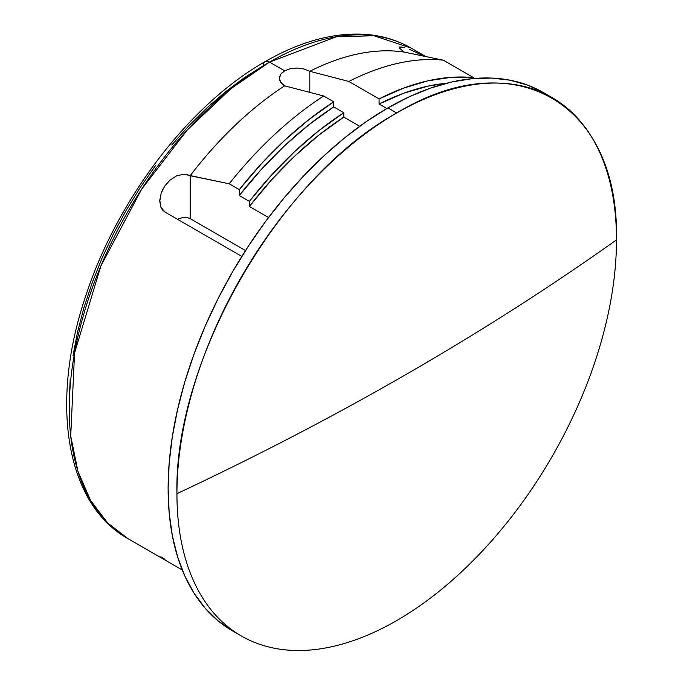 <?xml version="1.0" encoding="UTF-8"?>
<svg xmlns="http://www.w3.org/2000/svg" width="684" height="684" viewBox="0 0 684 684"><rect width="100%" height="100%" fill="white"/><g stroke="black" fill="none" stroke-linecap="round" stroke-linejoin="round"><path stroke-width="1.03" d="M182.26 569.986L127.899 538.599L107.687 522.986L90.621 500.568L77.95 471.37L70.717 436.059L74.573 352.893L100.89 265.939L141.631 189.212L187.288 129.96L231.03 88.621L269.505 62.107A8.909 5.139 -120 0 0 265.05 61.663A8.909 5.139 60 0 1 269.505 62.107A283.202 163.51 120 0 0 84.491 311.665A283.202 163.51 120 0 0 127.899 538.599C65.339 503.74 49.718 401.807 85.731 295.967C117.101 199.232 189.485 104.404 265.05 61.663C299.13 42.049 331.672 32.892 362.682 34.2C380.432 35.115 396.575 39.74 411.101 48.077A283.202 163.51 120 0 0 269.505 62.107L284.621 70.828L269.505 62.107L336.254 36.791L373.968 35.748L411.101 48.077L425.687 56.498M241.307 635.958L232.492 630.862L218.008 620.773L205.157 608.187L194.068 593.225L184.842 576.039L177.583 556.785L172.342 535.649L169.179 512.846L168.119 488.581L169.179 463.094L172.342 436.631L177.583 409.451L184.842 381.809L194.068 353.97L205.157 326.208L218.008 298.78L232.492 271.967L248.472 246.018L265.794 221.18L284.287 197.693L303.79 175.788L324.096 155.678L345.018 137.544L366.35 121.572L387.896 107.918L396.711 113.005A310.81 179.447 -60 0 1 552.116 97.615A310.81 179.447 -60 0 1 616.489 239.896C619.516 102.54 514.146 41.707 396.711 113.005C279.269 177.31 173.907 359.81 176.934 493.668C257.552 455.852 334.587 415.735 408.049 373.327C481.493 330.919 550.979 286.442 616.489 239.896A310.81 179.447 -60 0 1 396.711 620.559A310.81 179.447 -60 0 1 241.307 635.958A310.81 179.447 -60 0 1 176.934 493.668A310.81 179.447 -60 0 1 396.711 113.005L387.896 107.918A310.81 179.447 120 0 0 184.842 381.809A310.81 179.447 120 0 0 232.492 630.862A310.81 179.447 120 0 0 236.963 633.298M162.732 189.468L161.227 192.999L159.748 201.122L160.834 207.124L164.972 212.049L241.82 256.414L164.972 212.049L162.51 209.954L160.834 207.124L159.774 200.232L161.227 192.999L164.69 186.125L169.863 180.225L176.404 175.959L183.628 174.206L187.1 174.531L190.161 175.728A283.202 163.51 -60 0 1 284.621 85.833L282.389 84.243L279.739 80.421L279.397 78.327L280.756 74.231L282.398 72.41L284.621 70.828L290.392 68.674L297.207 68.049L304.021 68.99L309.809 71.29L309.809 92.383L309.809 71.29A283.202 163.51 -60 0 1 404.27 52.112L399.097 47.863M176.404 175.959L183.628 174.206L229.2 183.782L239.28 189.605L239.28 195.53L249.352 201.352L271.445 175.164L294.787 151.446L319.026 130.524L343.813 112.723L343.813 117.092L359.716 126.275L343.813 117.092L343.813 112.723L333.741 106.909L333.741 101.805L323.66 95.991L284.621 85.833L280.756 82.422L279.397 78.327L279.739 76.24M190.161 175.728L190.161 218.615L190.161 175.728L229.2 183.782A298.344 172.248 -60 0 1 323.66 95.991L284.621 85.833A283.202 163.51 120 0 0 190.161 175.728M280.756 74.231L284.621 70.828L290.392 68.674M297.207 68.049L304.021 68.99L309.809 71.29L348.849 81.447L379.081 98.898L403.808 88.031L428.013 80.797L451.372 77.318L473.533 77.625L443.309 60.175A298.344 172.248 120 0 0 348.849 81.447L379.081 98.898A298.344 172.248 -60 0 1 473.533 77.625L473.533 78.532L473.533 77.625L443.309 60.175L404.27 52.112A283.202 163.51 120 0 0 309.809 71.29L348.849 81.447A298.344 172.248 -60 0 1 443.309 60.175L404.27 52.112M422.986 55.78L416.052 52.292L422.986 55.78M409.759 49.496L416.052 52.292L409.759 49.496M400.798 46.888L404.535 47.641L399.653 46.974M323.66 95.991A298.344 172.248 120 0 0 229.2 183.782L239.28 189.605A298.344 172.248 -60 0 1 333.741 101.805L323.66 95.991M69.246 401.688L70.187 379.192M72.974 355.842L77.6 331.851L84.012 307.458L92.152 282.885L101.933 258.39L113.279 234.184L126.061 210.518L140.16 187.621L155.448 165.699M171.778 144.974L188.981 125.642L206.901 107.892L225.369 91.895L244.197 77.796L263.203 65.741A8.909 5.139 60 0 1 265.05 61.663M387.896 107.918L409.434 96.7L430.766 88.039L451.688 82.012L471.994 78.677L491.497 78.07L509.999 80.19L527.321 85.021L543.301 92.52A310.81 179.447 120 0 0 387.896 107.918M616.489 239.896A3021.151 1744.251 180 0 1 408.049 373.327A3021.151 1744.251 180 0 1 176.934 493.668A310.81 179.447 120 0 0 396.711 620.559A310.81 179.447 120 0 0 616.489 239.896M160.834 556.776L164.972 559.332M249.352 201.352L249.352 206.465L268.521 217.538L249.352 206.465L249.352 201.352A292.111 168.649 -60 0 1 343.813 112.723L333.741 106.909L308.954 124.71L284.715 145.624L261.373 169.35L239.28 195.53L239.28 189.605L261.442 163.698L284.8 140.22L309.006 119.495L333.741 101.805L333.741 106.909A292.111 168.649 120 0 0 239.28 195.53L249.352 201.352M245.513 250.575L190.161 218.615L245.513 250.575M379.081 98.898L379.081 103.994L386.879 108.499L379.081 103.994L379.081 98.898M177.412 219.231L183.107 217.401L186.817 217.435L190.161 218.615M343.813 117.092L318.975 135.005L294.71 156.089L271.386 180.037L249.352 206.465A286.767 165.562 120 0 1 343.813 117.092M446.609 83.243L428.099 86.107L403.859 93.178L379.081 103.994A292.111 168.649 120 0 1 446.609 83.243M552.116 97.615L543.301 92.52"/></g></svg>
